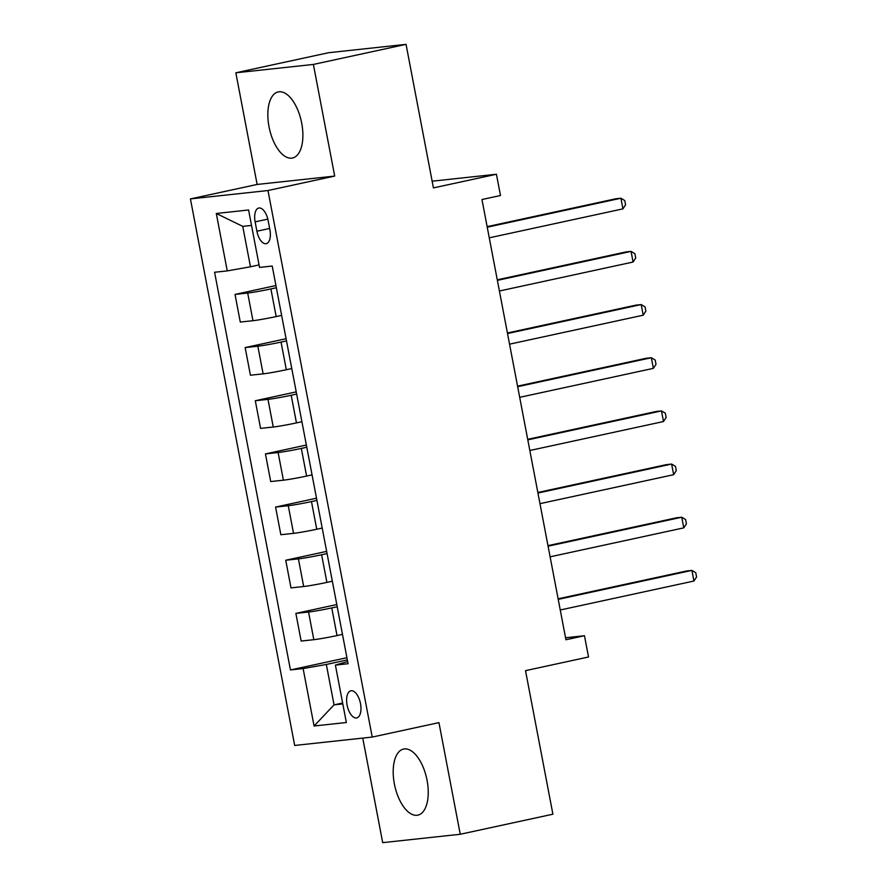 <?xml version="1.0" encoding="UTF-8"?>
<svg xmlns="http://www.w3.org/2000/svg" width="887" height="887" viewBox="0 0 887 887"><rect width="100%" height="100%" fill="white"/><g stroke="black" fill="none" stroke-linecap="round" stroke-linejoin="round"><path stroke-width="1.33" d="M427.068 780.338A33.806 16.376 -102.2 0 0 403.563 749.06A33.806 16.376 -102.2 0 0 394.371 783.875A33.806 16.376 -102.2 0 0 417.877 815.142A33.806 16.376 -102.2 0 0 427.068 780.338M301.713 123.204A33.806 16.376 -102.2 0 0 278.208 91.926A33.806 16.376 -102.2 0 0 269.016 126.741A33.806 16.376 -102.2 0 0 292.522 158.008A33.806 16.376 -102.2 0 0 301.713 123.204M360.499 703.624A13.87 6.719 -102.2 0 0 350.853 690.785A13.87 6.719 -102.2 0 0 347.094 705.065A13.87 6.719 -102.2 0 0 356.729 717.905A13.87 6.719 -102.2 0 0 360.499 703.624M362.761 738.106L382.696 842.65L460.242 834.268L552.9 814.199L525.514 670.65L588.524 656.99L584.466 635.724L565.551 637.775M190.428 198.91L294.684 745.457L372.23 737.075L267.974 190.528L190.428 198.91L257.141 184.452L334.687 176.081L313.388 64.429L235.842 72.801L257.141 184.452M235.842 72.801L328.5 52.732L406.046 44.35L433.421 187.9L496.432 174.251L432.146 181.192M313.388 64.429L406.046 44.35M496.432 174.251L500.49 195.517L481.963 199.531L565.928 639.749L584.466 635.724M255.123 221.872L256.908 231.23A13.438 6.508 -102.2 0 0 266.255 243.659A13.438 6.508 -102.2 0 0 269.903 229.822L268.118 220.464A13.438 6.508 -102.2 0 0 258.782 208.035A13.438 6.508 -102.2 0 0 255.123 221.872L267.83 219.122M251.531 225.42L242.761 226.373L250.467 266.776L227.26 270.901L214.587 272.265L290.448 669.951L346.928 657.711M227.26 270.901L216.306 213.479L248.582 209.986L259.536 267.408L272.22 266.045L348.081 663.72L335.397 665.095L346.351 722.517L314.076 725.998L303.121 668.576L290.448 669.951M334.687 176.081L267.974 190.528M460.242 834.268L438.943 722.628L372.23 737.075M335.397 665.095L347.66 661.525M342.626 703.003L334.044 704.866L342.803 703.923M259.059 264.914L250.467 266.776M276.356 287.743L270.901 288.929A17.341 0.776 169.2 0 1 247.695 293.043L235.022 294.417L275.935 285.547M281.634 315.395L276.179 316.57A17.341 0.776 169.2 0 1 252.972 320.695L240.288 322.059L235.022 294.417M286.501 340.907L281.046 342.094A17.341 0.776 169.2 0 1 257.84 346.207L245.156 347.582L286.08 338.712M291.768 368.56L286.324 369.735A17.341 0.776 169.2 0 1 263.117 373.859L250.433 375.223L245.156 347.582M296.646 394.072L291.191 395.258A17.341 0.776 169.2 0 1 267.985 399.372L255.301 400.747L296.225 391.877M301.913 421.724L296.458 422.899A17.341 0.776 169.2 0 1 273.251 427.024L260.578 428.388L255.301 400.747M306.78 447.248L301.336 448.423A17.341 0.776 169.2 0 1 278.119 452.536L265.446 453.911L306.359 445.041M312.058 474.889L306.603 476.075A17.341 0.776 169.2 0 1 283.396 480.189L270.712 481.552L265.446 453.911M316.925 500.412L311.47 501.587A17.341 0.776 169.2 0 1 288.264 505.712L275.58 507.076L316.504 498.206M322.203 528.053L316.748 529.24A17.341 0.776 169.2 0 1 293.542 533.353L280.857 534.728L275.58 507.076M327.07 553.577L321.615 554.752A17.341 0.776 169.2 0 1 298.409 558.877L285.725 560.24L326.649 551.381M332.337 581.218L326.893 582.404A17.341 0.776 169.2 0 1 303.676 586.518L291.003 587.893L285.725 560.24M337.204 606.741L331.76 607.917A17.341 0.776 169.2 0 1 308.554 612.041L295.87 613.405L336.794 604.546M342.482 634.382L337.027 635.569A17.341 0.776 169.2 0 1 313.821 639.682L301.148 641.057L295.87 613.405M347.349 659.906L326.327 664.463L334.044 704.866L314.076 725.998M303.121 668.576L326.327 664.463M242.761 226.373L216.306 213.479M487.24 227.194L620.911 198.233L622.94 208.866L489.269 237.827M487.129 226.651L615.667 198.799L620.911 198.233L624.77 200.551L625.579 204.797L622.94 208.866M497.374 280.37L631.056 251.398L633.085 262.031L499.403 291.003M497.274 279.815L625.812 251.963L631.056 251.398L634.904 253.715L635.724 257.973L633.085 262.031M507.519 333.534L641.19 304.563L643.219 315.195L509.548 344.167M507.419 332.98L635.957 305.128L641.19 304.563L645.049 306.88L645.858 311.137L643.219 315.195M517.664 386.699L651.335 357.727L653.364 368.36L519.693 397.332M517.553 386.155L646.102 358.293L651.335 357.727L655.194 360.044L656.003 364.302L653.364 368.36M527.809 439.863L661.48 410.903L663.509 421.536L529.827 450.496M527.698 439.32L656.236 411.468L661.48 410.903L665.339 413.209L666.148 417.467L663.509 421.536M537.943 493.028L671.625 464.067L673.654 474.7L539.972 503.661M537.844 492.485L666.381 464.633L671.625 464.067L675.473 466.385L676.282 470.631L673.654 474.7M548.088 546.192L681.759 517.232L683.788 527.865L550.117 556.825M547.989 545.649L676.526 517.797L681.759 517.232L685.618 519.549L686.427 523.796L683.788 527.865M558.233 599.357L691.904 570.396L693.933 581.029L560.262 609.99M558.123 598.814L686.66 570.962L691.904 570.396L695.763 572.714L696.572 576.96L693.933 581.029M276.179 316.57L270.901 288.929M286.324 369.735L281.046 342.094M296.458 422.899L291.191 395.258M306.603 476.075L301.336 448.423M316.748 529.24L311.47 501.587M326.893 582.404L321.615 554.752M337.027 635.569L331.76 607.917M252.972 320.695L247.695 293.043M263.117 373.859L257.84 346.207M273.251 427.024L267.985 399.372M283.396 480.189L278.119 452.536M293.542 533.353L288.264 505.712M303.676 586.518L298.409 558.877M313.821 639.682L308.554 612.041M269.648 228.469L256.908 231.23"/></g></svg>
